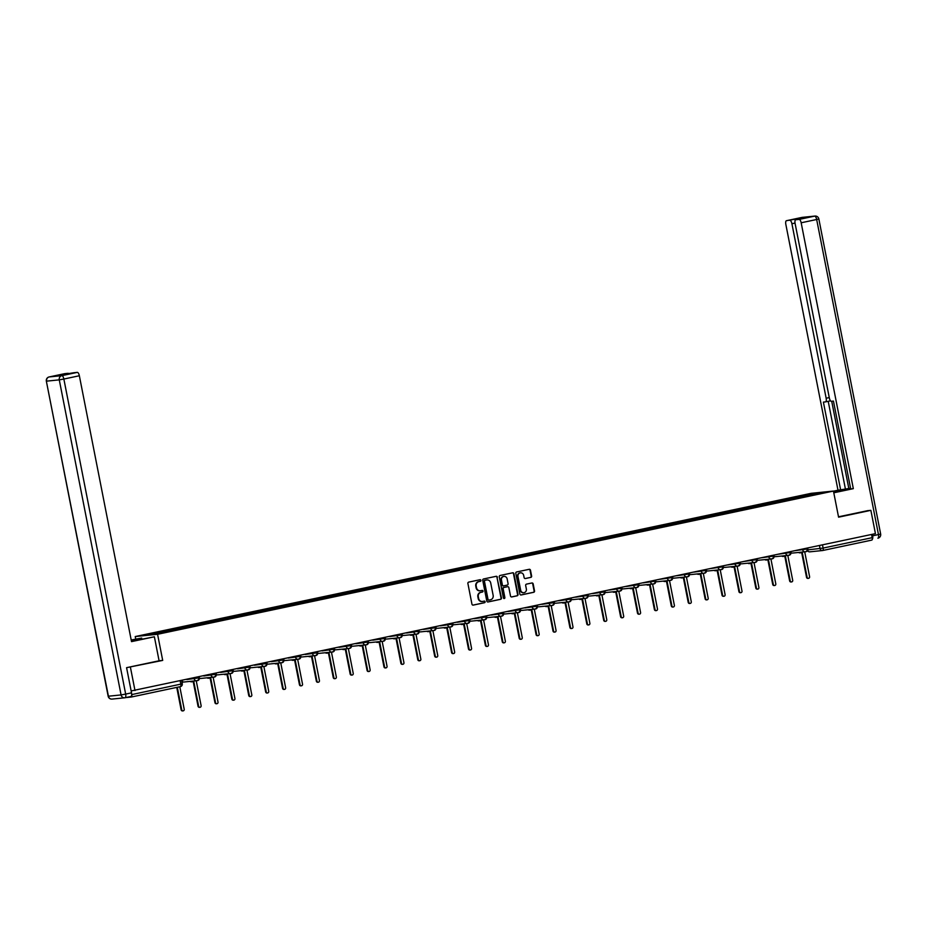 <?xml version="1.0" encoding="UTF-8"?>
<svg xmlns="http://www.w3.org/2000/svg" width="927" height="927" viewBox="0 0 927 927"><rect width="100%" height="100%" fill="white"/><g stroke="black" fill="none" stroke-linecap="round" stroke-linejoin="round"><path stroke-width="1.39" d="M480.939 580.372A0.823 0.765 84.2 0 0 480.035 579.723L468.726 582.11A1.17 1.089 84.2 0 0 467.892 583.489L471.959 604.184A1.17 1.089 84.2 0 0 473.245 605.111L484.543 602.712A0.823 0.765 84.2 0 0 484.3 601.09A0.823 0.765 84.2 0 0 484.23 601.102L482.758 601.414A3.754 3.476 84.2 0 1 478.645 598.46L478.297 596.733A3.754 3.476 84.2 0 1 480.986 592.33L482.446 592.017A0.823 0.765 84.2 0 0 482.202 590.395A0.823 0.765 84.2 0 0 482.133 590.406L480.661 590.719A3.754 3.476 84.2 0 1 476.536 587.764L476.2 586.038A3.754 3.476 84.2 0 1 478.888 581.635L480.348 581.333A0.823 0.765 84.2 0 0 480.939 580.372M480.105 590.789A3.754 3.476 84.2 0 1 476.096 587.811L475.76 586.084A3.754 3.476 84.2 0 1 478.436 581.681L479.896 581.38A0.823 0.765 84.2 0 0 479.85 579.757M472.932 605.122L484.091 602.759A0.823 0.765 84.2 0 0 484.045 601.148M482.202 601.484A3.754 3.476 84.2 0 1 478.193 598.506L477.857 596.779A3.754 3.476 84.2 0 1 480.534 592.376L481.994 592.063A0.823 0.765 84.2 0 0 481.947 590.453M530.777 577.405A1.17 1.089 84.2 0 0 531.623 576.038L530.476 570.221A1.17 1.089 84.2 0 0 529.19 569.305L516.64 571.959A1.17 1.089 84.2 0 0 515.806 573.338L519.862 594.033A1.17 1.089 84.2 0 0 521.159 594.96L533.709 592.295A1.17 1.089 84.2 0 0 534.543 590.916L533.164 583.906A1.17 1.089 84.2 0 0 531.878 582.979L526.501 584.126A1.17 1.089 84.2 0 0 525.667 585.493L526.351 588.969A3.14 2.908 84.2 0 1 523.825 592.701A3.14 2.908 84.2 0 1 520.661 590.175L517.984 576.559A3.14 2.908 84.2 0 1 520.51 572.828A3.14 2.908 84.2 0 1 523.674 575.354L524.126 577.625A1.17 1.089 84.2 0 0 525.412 578.541L530.337 577.451A1.17 1.089 84.2 0 0 531.171 576.073L530.035 570.267A1.17 1.089 84.2 0 0 529.05 569.329M126.906 667.602L162.7 660.406L157.578 634.288L833.454 491.055L838.576 517.173L870.87 510.337L875.436 533.639L131.147 690.951M130.417 667.243L134.994 690.557M497.405 577.231A1.17 1.089 84.2 0 0 496.119 576.316L483.57 578.969A1.17 1.089 84.2 0 0 482.735 580.348L486.791 601.044A1.17 1.089 84.2 0 0 488.077 601.959L500.626 599.306A1.17 1.089 84.2 0 0 501.461 597.927L496.953 577.278A1.17 1.089 84.2 0 0 495.98 576.339M500.105 575.47L512.654 572.805A1.17 1.089 84.2 0 1 513.94 573.732L518.008 594.427A1.17 1.089 84.2 0 1 517.162 595.794L511.797 596.942A1.17 1.089 84.2 0 1 510.51 596.015L508.853 587.625A1.17 1.089 84.2 0 0 507.567 586.698L504.01 587.451A1.17 1.089 84.2 0 0 503.164 588.83L504.879 597.567A0.823 0.765 84.2 0 1 504.218 598.541A0.823 0.765 84.2 0 1 503.396 597.88L499.271 576.837A1.17 1.089 84.2 0 1 500.105 575.47M135.713 639.039L135.226 636.559L811.102 493.338L833.454 491.055M870.87 510.337L867.359 510.696M871.565 534.462L872.191 537.672A2.387 0.892 78 0 1 871.797 540.105A2.387 0.892 78 0 1 871.762 540.105L822.747 550.499M125.794 697.591L131.31 697.023A2.387 0.892 -102 0 0 131.344 697.023A2.387 0.892 -102 0 0 131.75 694.59L182.271 683.825L181.657 680.661M798.657 497.729L798.159 496.895L816.363 493.037L823.871 492.272L806.722 496.026L171.576 630.615L152.329 634.589L144.821 635.354L163.013 631.496L163.453 632.226M798.159 496.895L163.013 631.496M157.578 634.288L135.226 636.559M162.7 660.406L159.085 660.777L154.38 636.779L131.518 641.623L79.351 375.748L63.859 379.039L125.666 694.091L131.518 692.851L126.582 667.672L159.085 660.789M797.301 498.019L797.104 496.999M816.096 493.917L816.363 493.037M487.764 601.982L500.186 599.352A1.17 1.089 84.2 0 0 501.02 597.973L496.953 577.278M485.053 580.337A0.823 0.765 84.2 0 0 484.462 581.299L488.031 599.456A0.823 0.765 84.2 0 0 488.935 600.105L490.476 599.781A3.754 3.476 84.2 0 0 493.152 595.377L490.719 582.967A3.754 3.476 84.2 0 0 486.594 580.001L484.601 580.383A0.823 0.765 84.2 0 0 484.021 581.345L484.462 581.299M488.784 600.117L488.483 600.151A0.823 0.765 84.2 0 1 487.579 599.502L484.021 581.345M484.601 580.383L486.154 580.047M511.484 596.953L516.721 595.841A1.17 1.089 84.2 0 0 517.556 594.474L513.5 573.778A1.17 1.089 84.2 0 0 512.515 572.84M507.336 586.721A1.17 1.089 84.2 0 0 507.127 586.745L503.558 587.498A1.17 1.089 84.2 0 0 502.724 588.877L504.879 597.567M503.998 598.529A0.823 0.765 84.2 0 0 504.439 597.614M507.15 578.912A3.14 2.908 84.2 0 0 503.987 576.397A3.14 2.908 84.2 0 0 501.461 580.117L502.399 584.914A1.17 1.089 84.2 0 0 503.697 585.841L507.254 585.088A1.17 1.089 84.2 0 0 508.089 583.709L507.15 578.912M503.767 576.432A3.14 2.908 84.2 0 0 501.009 580.163L501.461 580.117M503.477 585.864L503.245 585.887A1.17 1.089 84.2 0 1 501.959 584.96L501.009 580.163M525.099 578.564L530.337 577.451M520.29 572.863A3.14 2.908 84.2 0 0 517.544 576.606L517.984 576.559M523.593 592.712A3.14 2.908 84.2 0 1 520.209 590.221L517.544 576.606M520.847 594.972L533.257 592.341A1.17 1.089 84.2 0 0 534.091 590.962L532.724 583.952A1.17 1.089 84.2 0 0 531.739 583.013M177.312 687.278L181.727 709.769A1.379 1.275 84.2 0 0 183.106 710.87A1.379 1.275 84.2 0 0 184.218 709.236L179.803 686.745M182.155 683.176A2.387 2.213 84.2 0 0 182.468 681.368L182.306 680.534M182.816 710.858A1.379 1.275 -95.8 0 1 181.136 709.827L176.744 687.394M190.672 681.333A2.387 2.213 84.2 0 0 192.352 681.716L193.766 681.415L198.621 706.189A1.379 1.275 84.2 0 0 200.012 707.289A1.379 1.275 84.2 0 0 201.113 705.656L196.257 680.881L197.66 680.58A2.387 2.213 84.2 0 0 199.375 677.788L199.212 676.942M199.711 707.278A1.379 1.275 -95.8 0 1 198.042 706.247L193.198 681.53M191.773 681.774A2.387 2.213 -95.8 0 1 190.093 681.391M207.578 677.753A2.387 2.213 84.2 0 0 209.259 678.124L210.672 677.834L215.528 702.596A1.379 1.275 84.2 0 0 216.906 703.709A1.379 1.275 84.2 0 0 218.019 702.075L213.164 677.301L214.566 677A2.387 2.213 84.2 0 0 216.269 674.207L216.107 673.361M216.617 703.697A1.379 1.275 -95.8 0 1 214.948 702.666L210.093 677.95M208.679 678.193A2.387 2.213 -95.8 0 1 206.999 677.811M131.449 641.299L154.38 636.779M131.252 640.279L141.68 638.066L131.194 640.001M141.889 639.132L141.68 638.066M64.566 373.685A3.581 1.344 78 0 1 64.612 373.674A3.581 1.344 78 0 1 64.67 373.662L68.065 373.314A3.581 1.344 78 0 1 68.888 373.778M73.824 372.747A3.581 1.344 78 0 1 73.87 372.724A3.581 1.344 78 0 1 73.928 372.724L77.323 372.376A3.581 1.344 78 0 1 79.351 375.748M68.065 373.314L61.136 374.786L73.928 372.724M131.518 692.851A3.581 1.344 78 0 1 130.927 696.501A3.581 1.344 78 0 1 130.869 696.501L125.122 697.718M833.744 492.515L850.662 488.749M850.592 488.413L833.535 491.449M833.802 492.793L853.327 488.656L850.696 488.923L833.454 401.078L831.357 401.298A3.581 1.344 -102 0 1 829.329 397.915L795.088 223.407A3.581 1.344 -102 0 1 795.69 219.757A3.581 1.344 -102 0 0 795.69 219.757L802.62 218.297A3.581 1.344 78 0 1 802.678 218.285L796.814 218.876A3.581 1.344 78 0 1 797.637 219.351M850.557 488.228L837.996 490.221L785.829 224.346A3.581 1.344 -102 0 1 786.432 220.707A3.581 1.344 -102 0 1 786.49 220.696L796.814 218.876M833.477 491.171L837.996 490.221M853.327 488.656L801.171 222.781A3.581 1.344 -102 0 0 799.144 219.409L795.737 219.757L802.678 218.285M795.03 223.071L791.913 223.731L826.154 398.239A3.581 1.344 -102 0 1 825.551 401.878A3.581 1.344 -102 0 1 825.505 401.889L823.396 402.109L840.638 489.943M791.913 223.731A3.581 1.344 -102 0 0 789.885 220.348M867.695 510.661L838.506 516.803M872.261 539.329A3.581 1.344 -102 0 0 872.62 535.806L872.33 534.3M831.716 401.264L848.842 488.587M830.511 400.788A3.581 1.344 78 0 1 830.325 400.87A3.581 1.344 78 0 1 830.268 400.881L825.609 401.866M828.217 401.321L845.401 488.935M224.473 674.172A2.387 2.213 84.2 0 0 226.165 674.543L227.567 674.253L232.434 699.016A1.379 1.275 84.2 0 0 233.813 700.117A1.379 1.275 84.2 0 0 234.925 698.494L230.058 673.72L231.472 673.419A2.387 2.213 84.2 0 0 233.175 670.615L233.013 669.781M233.523 700.117A1.379 1.275 -95.8 0 1 231.843 699.074L226.999 674.369M225.574 674.601A2.387 2.213 -95.8 0 1 223.894 674.23M241.379 670.592A2.387 2.213 84.2 0 0 243.059 670.963L244.473 670.661L249.328 695.435A1.379 1.275 84.2 0 0 250.719 696.536A1.379 1.275 84.2 0 0 251.82 694.914L246.964 670.14L248.366 669.839A2.387 2.213 84.2 0 0 250.081 667.034L249.919 666.2M250.417 696.536A1.379 1.275 -95.8 0 1 248.749 695.493L243.905 670.789M242.48 671.021A2.387 2.213 -95.8 0 1 240.8 670.65M258.285 667.011A2.387 2.213 84.2 0 0 259.966 667.382L261.379 667.081L266.234 691.855A1.379 1.275 84.2 0 0 267.613 692.956A1.379 1.275 84.2 0 0 268.726 691.333L263.871 666.559L265.273 666.258A2.387 2.213 84.2 0 0 266.976 663.454L266.814 662.62M267.324 692.956A1.379 1.275 -95.8 0 1 265.655 691.913L260.8 667.208M259.386 667.44A2.387 2.213 -95.8 0 1 257.706 667.069M275.18 663.431A2.387 2.213 84.2 0 0 276.872 663.802L278.274 663.5L283.141 688.274A1.379 1.275 84.2 0 0 284.519 689.375A1.379 1.275 84.2 0 0 285.632 687.741L280.765 662.979L282.179 662.678A2.387 2.213 84.2 0 0 283.882 659.873L283.72 659.039M284.23 689.375A1.379 1.275 -95.8 0 1 282.55 688.332L277.706 663.628M276.281 663.859A2.387 2.213 -95.8 0 1 274.601 663.489M292.086 659.85A2.387 2.213 84.2 0 0 293.766 660.221L295.18 659.92L300.035 684.694A1.379 1.275 84.2 0 0 301.426 685.795A1.379 1.275 84.2 0 0 302.526 684.161L297.671 659.387L299.073 659.097A2.387 2.213 84.2 0 0 300.788 656.293L300.626 655.459M301.124 685.783A1.379 1.275 -95.8 0 1 299.456 684.752L294.612 660.036M293.187 660.279A2.387 2.213 -95.8 0 1 291.507 659.908M308.992 656.258A2.387 2.213 84.2 0 0 310.672 656.64L312.086 656.339L316.941 681.113A1.379 1.275 84.2 0 0 318.32 682.214A1.379 1.275 84.2 0 0 319.433 680.58L314.577 655.806L315.98 655.516A2.387 2.213 84.2 0 0 317.683 652.712L317.521 651.878M318.031 682.202A1.379 1.275 -95.8 0 1 316.362 681.171L311.507 656.455M310.093 656.698A2.387 2.213 -95.8 0 1 308.413 656.328M325.887 652.678A2.387 2.213 84.2 0 0 327.579 653.06L328.981 652.759L333.847 677.533A1.379 1.275 84.2 0 0 335.226 678.634A1.379 1.275 84.2 0 0 336.339 677L331.472 652.226L332.886 651.936A2.387 2.213 84.2 0 0 334.589 649.132L334.427 648.286M334.937 678.622A1.379 1.275 -95.8 0 1 333.257 677.591L328.413 652.875M326.988 653.118A2.387 2.213 -95.8 0 1 325.307 652.735M342.793 649.097A2.387 2.213 84.2 0 0 344.473 649.468L345.887 649.178L350.742 673.952A1.379 1.275 84.2 0 0 352.133 675.053A1.379 1.275 84.2 0 0 353.233 673.419L348.378 648.645L349.78 648.344A2.387 2.213 84.2 0 0 351.495 645.551L351.333 644.705M351.831 675.041A1.379 1.275 -95.8 0 1 350.163 674.01L345.319 649.294M343.894 649.537A2.387 2.213 -95.8 0 1 342.214 649.155M359.699 645.516A2.387 2.213 84.2 0 0 361.379 645.887L362.793 645.598L367.648 670.36A1.379 1.275 84.2 0 0 369.027 671.472A1.379 1.275 84.2 0 0 370.14 669.839L365.284 645.065L366.686 644.763A2.387 2.213 84.2 0 0 368.39 641.959L368.228 641.125M368.737 671.461A1.379 1.275 -95.8 0 1 367.069 670.418L362.214 645.713M360.8 645.945A2.387 2.213 -95.8 0 1 359.12 645.574M376.594 641.936A2.387 2.213 84.2 0 0 378.286 642.307L379.688 642.005L384.554 666.78A1.379 1.275 84.2 0 0 385.933 667.88A1.379 1.275 84.2 0 0 387.046 666.258L382.179 641.484L383.593 641.183A2.387 2.213 84.2 0 0 385.296 638.379L385.134 637.544M385.644 667.88A1.379 1.275 -95.8 0 1 383.963 666.837L379.12 642.133M377.695 642.365A2.387 2.213 -95.8 0 1 376.014 641.994M393.5 638.355A2.387 2.213 84.2 0 0 395.18 638.726L396.594 638.425L401.449 663.199A1.379 1.275 84.2 0 0 402.839 664.3A1.379 1.275 84.2 0 0 403.94 662.678L399.085 637.903L400.487 637.602A2.387 2.213 84.2 0 0 402.202 634.798L402.04 633.964M402.538 664.3A1.379 1.275 -95.8 0 1 400.87 663.257L396.026 638.552M394.601 638.784A2.387 2.213 -95.8 0 1 392.921 638.413M410.406 634.775A2.387 2.213 84.2 0 0 412.086 635.146L413.5 634.844L418.355 659.618A1.379 1.275 84.2 0 0 419.734 660.719A1.379 1.275 84.2 0 0 420.846 659.085L415.991 634.323L417.393 634.022A2.387 2.213 84.2 0 0 419.097 631.217L418.934 630.383M419.444 660.719A1.379 1.275 -95.8 0 1 417.776 659.676L412.921 634.972M411.507 635.204A2.387 2.213 -95.8 0 1 409.827 634.833M427.301 631.194A2.387 2.213 84.2 0 0 428.992 631.565L430.395 631.264L435.261 656.038A1.379 1.275 84.2 0 0 436.64 657.139A1.379 1.275 84.2 0 0 437.753 655.505L432.886 630.742L434.299 630.441A2.387 2.213 84.2 0 0 436.003 627.637L435.841 626.803M436.35 657.127A1.379 1.275 -95.8 0 1 434.67 656.096L429.827 631.391M428.401 631.623A2.387 2.213 -95.8 0 1 426.721 631.252M444.207 627.614A2.387 2.213 84.2 0 0 445.887 627.985L447.301 627.683L452.156 652.457A1.379 1.275 84.2 0 0 453.546 653.558A1.379 1.275 84.2 0 0 454.647 651.924L449.792 627.15L451.194 626.861A2.387 2.213 84.2 0 0 452.909 624.056L452.747 623.222M453.245 653.547A1.379 1.275 -95.8 0 1 451.576 652.515L446.733 627.799M445.308 628.043A2.387 2.213 -95.8 0 1 443.627 627.672M461.113 624.022A2.387 2.213 84.2 0 0 462.793 624.404L464.207 624.103L469.062 648.877A1.379 1.275 84.2 0 0 470.441 649.978A1.379 1.275 84.2 0 0 471.553 648.344L466.698 623.57L468.1 623.28A2.387 2.213 84.2 0 0 469.815 620.476L469.641 619.642M470.151 649.966A1.379 1.275 -95.8 0 1 468.483 648.935L463.627 624.219M462.214 624.462A2.387 2.213 -95.8 0 1 460.534 624.091M478.008 620.441A2.387 2.213 84.2 0 0 479.699 620.823L481.101 620.522L485.968 645.296A1.379 1.275 84.2 0 0 487.347 646.397A1.379 1.275 84.2 0 0 488.459 644.763L483.593 619.989L485.006 619.688A2.387 2.213 84.2 0 0 486.71 616.895L486.548 616.049M487.057 646.386A1.379 1.275 -95.8 0 1 485.377 645.354L480.534 620.638M479.108 620.881A2.387 2.213 -95.8 0 1 477.428 620.499M494.914 616.861A2.387 2.213 84.2 0 0 496.594 617.231L498.008 616.942L502.863 641.704A1.379 1.275 84.2 0 0 504.253 642.817A1.379 1.275 84.2 0 0 505.354 641.183L500.499 616.409L501.901 616.107A2.387 2.213 84.2 0 0 503.616 613.315L503.454 612.469M503.952 642.805A1.379 1.275 -95.8 0 1 502.283 641.774L497.44 617.058M496.015 617.301A2.387 2.213 -95.8 0 1 494.334 616.918M511.82 613.28A2.387 2.213 84.2 0 0 513.5 613.651L514.914 613.361L519.769 638.124A1.379 1.275 84.2 0 0 521.159 639.224A1.379 1.275 84.2 0 0 522.26 637.602L517.405 612.828L518.807 612.527A2.387 2.213 84.2 0 0 520.522 609.723L520.348 608.888M520.858 639.224A1.379 1.275 -95.8 0 1 519.19 638.182L514.334 613.477M512.921 613.709A2.387 2.213 -95.8 0 1 511.24 613.338M528.714 609.699A2.387 2.213 84.2 0 0 530.406 610.07L531.808 609.769L536.675 634.543A1.379 1.275 84.2 0 0 538.054 635.644A1.379 1.275 84.2 0 0 539.166 634.022L534.3 609.248L535.713 608.946A2.387 2.213 84.2 0 0 537.417 606.142L537.254 605.308M537.764 635.644A1.379 1.275 -95.8 0 1 536.084 634.601L531.241 609.896M529.827 610.128A2.387 2.213 -95.8 0 1 528.135 609.757M545.621 606.119A2.387 2.213 84.2 0 0 547.301 606.49L548.714 606.188L553.57 630.963A1.379 1.275 84.2 0 0 554.96 632.063A1.379 1.275 84.2 0 0 556.061 630.441L551.206 605.667L552.608 605.366A2.387 2.213 84.2 0 0 554.323 602.562L554.161 601.727M554.659 632.063A1.379 1.275 -95.8 0 1 552.99 631.02L548.147 606.316M546.721 606.548A2.387 2.213 -95.8 0 1 545.041 606.177M562.527 602.538A2.387 2.213 84.2 0 0 564.207 602.909L565.621 602.608L570.476 627.382A1.379 1.275 84.2 0 0 571.866 628.483A1.379 1.275 84.2 0 0 572.967 626.849L568.112 602.087L569.514 601.785A2.387 2.213 84.2 0 0 571.229 598.981L571.055 598.147M571.565 628.483A1.379 1.275 -95.8 0 1 569.896 627.44L565.041 602.735M563.628 602.967A2.387 2.213 -95.8 0 1 561.947 602.596M579.421 598.958A2.387 2.213 84.2 0 0 581.113 599.329L582.515 599.027L587.382 623.801A1.379 1.275 84.2 0 0 588.761 624.902A1.379 1.275 84.2 0 0 589.873 623.268L585.007 598.494L586.42 598.205A2.387 2.213 84.2 0 0 588.124 595.401L587.961 594.566M588.471 624.891A1.379 1.275 -95.8 0 1 586.791 623.859L581.947 599.143M580.534 599.387A2.387 2.213 -95.8 0 1 578.842 599.016M596.328 595.366A2.387 2.213 84.2 0 0 598.008 595.748L599.421 595.447L604.277 620.221A1.379 1.275 84.2 0 0 605.667 621.322A1.379 1.275 84.2 0 0 606.768 619.688L601.913 594.914L603.326 594.624A2.387 2.213 84.2 0 0 605.03 591.82L604.867 590.986M605.366 621.31A1.379 1.275 -95.8 0 1 603.697 620.279L598.854 595.563M597.428 595.806A2.387 2.213 -95.8 0 1 595.748 595.435M613.234 591.785A2.387 2.213 84.2 0 0 614.914 592.168L616.328 591.866L621.183 616.64A1.379 1.275 84.2 0 0 622.573 617.741A1.379 1.275 84.2 0 0 623.674 616.107L618.819 591.333L620.221 591.032A2.387 2.213 84.2 0 0 621.936 588.239L621.762 587.394M622.272 617.73A1.379 1.275 -95.8 0 1 620.603 616.698L615.748 591.982M614.334 592.226A2.387 2.213 -95.8 0 1 612.654 591.843M630.128 588.205A2.387 2.213 84.2 0 0 631.82 588.575L633.222 588.286L638.089 613.06A1.379 1.275 84.2 0 0 639.468 614.161A1.379 1.275 84.2 0 0 640.58 612.527L635.713 587.753L637.127 587.451A2.387 2.213 84.2 0 0 638.83 584.659L638.668 583.813M639.178 614.149A1.379 1.275 -95.8 0 1 637.498 613.118L632.654 588.402M631.241 588.645A2.387 2.213 -95.8 0 1 629.549 588.263M647.034 584.624A2.387 2.213 84.2 0 0 648.715 584.995L650.128 584.705L654.983 609.468A1.379 1.275 84.2 0 0 656.374 610.58A1.379 1.275 84.2 0 0 657.475 608.946L652.62 584.172L654.033 583.871A2.387 2.213 84.2 0 0 655.737 581.067L655.574 580.232M656.073 610.569A1.379 1.275 -95.8 0 1 654.404 609.526L649.56 584.821M648.135 585.053A2.387 2.213 -95.8 0 1 646.455 584.682M663.941 581.044A2.387 2.213 84.2 0 0 665.621 581.414L667.034 581.113L671.89 605.887A1.379 1.275 84.2 0 0 673.28 606.988A1.379 1.275 84.2 0 0 674.381 605.366L669.526 580.592L670.928 580.29A2.387 2.213 84.2 0 0 672.643 577.486L672.469 576.652M672.979 606.988A1.379 1.275 -95.8 0 1 671.31 605.945L666.455 581.241M665.041 581.472A2.387 2.213 -95.8 0 1 663.361 581.102M680.835 577.463A2.387 2.213 84.2 0 0 682.527 577.834L683.929 577.533L688.796 602.307A1.379 1.275 84.2 0 0 690.175 603.407A1.379 1.275 84.2 0 0 691.287 601.785L686.42 577.011L687.834 576.71A2.387 2.213 84.2 0 0 689.537 573.906L689.375 573.071M689.885 603.407A1.379 1.275 -95.8 0 1 688.205 602.365L683.361 577.66M681.948 577.892A2.387 2.213 -95.8 0 1 680.256 577.521M697.741 573.883A2.387 2.213 84.2 0 0 699.422 574.253L700.835 573.952L705.69 598.726A1.379 1.275 84.2 0 0 707.081 599.827A1.379 1.275 84.2 0 0 708.182 598.193L703.326 573.431L704.74 573.129A2.387 2.213 84.2 0 0 706.444 570.325L706.281 569.491M706.78 599.827A1.379 1.275 -95.8 0 1 705.111 598.784L700.267 574.08M698.842 574.311A2.387 2.213 -95.8 0 1 697.162 573.94M714.647 570.302A2.387 2.213 84.2 0 0 716.328 570.673L717.741 570.372L722.596 595.146A1.379 1.275 84.2 0 0 723.987 596.246A1.379 1.275 84.2 0 0 725.088 594.613L720.233 569.85L721.635 569.549A2.387 2.213 84.2 0 0 723.35 566.745L723.176 565.91M723.686 596.235A1.379 1.275 -95.8 0 1 722.017 595.204L717.162 570.499M715.748 570.731A2.387 2.213 -95.8 0 1 714.068 570.36M731.542 566.721A2.387 2.213 84.2 0 0 733.234 567.092L734.636 566.791L739.503 591.565A1.379 1.275 84.2 0 0 740.882 592.666A1.379 1.275 84.2 0 0 741.994 591.032L737.127 566.258L738.541 565.968A2.387 2.213 84.2 0 0 740.244 563.164L740.082 562.33M740.592 592.654A1.379 1.275 -95.8 0 1 738.912 591.623L734.068 566.907M732.654 567.15A2.387 2.213 -95.8 0 1 730.963 566.779M748.448 563.129A2.387 2.213 84.2 0 0 750.128 563.512L751.542 563.21L756.397 587.985A1.379 1.275 84.2 0 0 757.788 589.085A1.379 1.275 84.2 0 0 758.889 587.451L754.033 562.677L755.447 562.388A2.387 2.213 84.2 0 0 757.15 559.584L756.988 558.749M757.486 589.074A1.379 1.275 -95.8 0 1 755.818 588.042L750.974 563.326M749.549 563.57A2.387 2.213 -95.8 0 1 747.869 563.199M765.354 559.549A2.387 2.213 84.2 0 0 767.035 559.931L768.448 559.63L773.303 584.404A1.379 1.275 84.2 0 0 774.694 585.505A1.379 1.275 84.2 0 0 775.795 583.871L770.94 559.097L772.342 558.796A2.387 2.213 84.2 0 0 774.057 556.003L773.883 555.157M774.393 585.493A1.379 1.275 -95.8 0 1 772.724 584.462L767.869 559.746M766.455 559.989A2.387 2.213 -95.8 0 1 764.775 559.607M782.249 555.968A2.387 2.213 84.2 0 0 783.941 556.339L785.343 556.049L790.21 580.812A1.379 1.275 84.2 0 0 791.588 581.924A1.379 1.275 84.2 0 0 792.701 580.29L787.834 555.516L789.248 555.215A2.387 2.213 84.2 0 0 790.951 552.422L790.789 551.577M791.299 581.913A1.379 1.275 -95.8 0 1 789.63 580.881L784.775 556.165M783.361 556.409A2.387 2.213 -95.8 0 1 781.67 556.026M799.155 552.388A2.387 2.213 84.2 0 0 800.835 552.759L802.249 552.469L807.104 577.231A1.379 1.275 84.2 0 0 808.495 578.332A1.379 1.275 84.2 0 0 809.595 576.71L804.74 551.936L806.154 551.635A2.387 2.213 84.2 0 0 807.857 548.83L807.695 547.996M808.193 578.332A1.379 1.275 -95.8 0 1 806.525 577.289L801.681 552.585M800.256 552.816A2.387 2.213 -95.8 0 1 798.576 552.446M807.846 549.873L823.118 548.077L872.191 537.672M819.445 545.505L820.059 548.622A2.387 2.213 -95.8 0 0 822.458 550.545A2.387 2.387 0 0 0 822.712 550.499A2.387 0.892 -102 0 0 823.118 548.077L822.481 544.867M180.197 680.974L180.823 684.184A2.387 0.892 -102 0 1 180.429 686.617A2.387 0.892 -102 0 0 180.429 686.617L131.379 697.011M795.354 550.615L807.208 548.946L807.046 548.135M802.539 549.085L802.689 549.862A2.387 2.213 -95.8 0 0 805.099 551.785A2.387 2.387 0 0 0 807.208 548.946M778.448 554.195L790.302 552.527L790.14 551.716M785.632 552.677L785.795 553.442A2.387 2.213 -95.8 0 0 788.193 555.366A2.387 2.387 0 0 0 790.302 552.527M761.542 557.776L773.396 556.107L773.234 555.296M768.738 556.258L768.889 557.034A2.387 2.213 -95.8 0 0 771.299 558.946A2.387 2.387 0 0 0 773.396 556.107M744.648 561.356L756.502 559.688L756.339 558.877M751.832 559.838L751.982 560.615A2.387 2.213 -95.8 0 0 754.393 562.527A2.387 2.387 0 0 0 756.502 559.688M727.741 564.937L739.595 563.28L739.433 562.457M734.926 563.419L735.088 564.195A2.387 2.213 -95.8 0 0 737.486 566.107A2.387 2.387 0 0 0 739.595 563.28M710.835 568.518L722.689 566.861L722.527 566.049M718.031 567L718.182 567.776A2.387 2.213 -95.8 0 0 720.592 569.688A2.387 2.387 0 0 0 722.689 566.861M693.941 572.11L705.795 570.441L705.632 569.63M701.125 570.58L701.275 571.356A2.387 2.213 -95.8 0 0 703.686 573.28A2.387 2.387 0 0 0 705.795 570.441M677.034 575.69L688.888 574.022L688.726 573.21M684.219 574.161L684.381 574.937A2.387 2.213 -95.8 0 0 686.78 576.861A2.387 2.387 0 0 0 688.888 574.022M660.128 579.271L671.982 577.602L671.82 576.791M667.324 577.741L667.475 578.518A2.387 2.213 -95.8 0 0 669.885 580.441A2.387 2.387 0 0 0 671.982 577.602M643.234 582.851L655.088 581.183L654.926 580.372M650.418 581.322L650.569 582.098A2.387 2.213 -95.8 0 0 652.979 584.022A2.387 2.387 0 0 0 655.088 581.183M626.328 586.432L638.182 584.763L638.019 583.952M633.512 584.914L633.674 585.69A2.387 2.213 -95.8 0 0 636.073 587.602A2.387 2.387 0 0 0 638.182 584.763M609.421 590.012L621.275 588.344L621.113 587.533M616.617 588.494L616.768 589.271A2.387 2.213 -95.8 0 0 619.178 591.183A2.387 2.387 0 0 0 621.275 588.344M592.527 593.593L604.381 591.924L604.219 591.113M599.711 592.075L599.862 592.851A2.387 2.213 -95.8 0 0 602.272 594.763A2.387 2.387 0 0 0 604.381 591.924M575.621 597.173L587.475 595.516L587.312 594.705M582.805 595.655L582.967 596.432A2.387 2.213 -95.8 0 0 585.366 598.344A2.387 2.387 0 0 0 587.475 595.516M558.714 600.766L570.568 599.097L570.406 598.286M565.91 599.236L566.061 600.012A2.387 2.213 -95.8 0 0 568.471 601.924A2.387 2.387 0 0 0 570.568 599.097M541.82 604.346L553.674 602.677L553.512 601.866M549.004 602.817L549.155 603.593A2.387 2.213 -95.8 0 0 551.565 605.516A2.387 2.387 0 0 0 553.674 602.677M524.914 607.927L536.768 606.258L536.606 605.447M532.098 606.397L532.26 607.173A2.387 2.213 -95.8 0 0 534.659 609.097A2.387 2.387 0 0 0 536.768 606.258M508.008 611.507L519.862 609.839L519.699 609.027M515.203 609.978L515.354 610.754A2.387 2.213 -95.8 0 0 517.764 612.677A2.387 2.387 0 0 0 519.862 609.839M491.113 615.088L502.967 613.419L502.805 612.608M498.297 613.57L498.448 614.334A2.387 2.213 -95.8 0 0 500.858 616.258A2.387 2.387 0 0 0 502.967 613.419M474.207 618.668L486.061 617L485.899 616.188M481.391 617.15L481.553 617.927A2.387 2.213 -95.8 0 0 483.952 619.839A2.387 2.387 0 0 0 486.061 617M457.301 622.249L469.155 620.58L468.992 619.769M464.497 620.731L464.647 621.507A2.387 2.213 -95.8 0 0 467.057 623.419A2.387 2.387 0 0 0 469.155 620.58M440.406 625.829L452.26 624.172L452.098 623.35M447.59 624.311L447.741 625.088A2.387 2.213 -95.8 0 0 450.151 627A2.387 2.387 0 0 0 452.26 624.172M423.5 629.41L435.354 627.753L435.192 626.942M430.684 627.892L430.846 628.668A2.387 2.213 -95.8 0 0 433.245 630.58A2.387 2.387 0 0 0 435.354 627.753M406.594 633.002L418.448 631.333L418.286 630.522M413.79 631.472L413.94 632.249A2.387 2.213 -95.8 0 0 416.35 634.172A2.387 2.387 0 0 0 418.448 631.333M389.699 636.582L401.542 634.914L401.391 634.103M396.883 635.053L397.034 635.829A2.387 2.213 -95.8 0 0 399.444 637.753A2.387 2.387 0 0 0 401.542 634.914M372.793 640.163L384.647 638.494L384.485 637.683M379.977 638.633L380.14 639.41A2.387 2.213 -95.8 0 0 382.538 641.333A2.387 2.387 0 0 0 384.647 638.494M355.887 643.744L367.741 642.075L367.579 641.264M363.083 642.214L363.233 642.99A2.387 2.213 -95.8 0 0 365.644 644.914A2.387 2.387 0 0 0 367.741 642.075M338.981 647.324L350.835 645.656L350.684 644.844M346.177 645.806L346.327 646.582A2.387 2.213 -95.8 0 0 348.737 648.494A2.387 2.387 0 0 0 350.835 645.656M322.086 650.905L333.94 649.236L333.778 648.425M329.27 649.387L329.433 650.163A2.387 2.213 -95.8 0 0 331.831 652.075A2.387 2.387 0 0 0 333.94 649.236M305.18 654.485L317.034 652.817L316.872 652.005M312.376 652.967L312.526 653.744A2.387 2.213 -95.8 0 0 314.937 655.656A2.387 2.387 0 0 0 317.034 652.817M288.274 658.066L300.128 656.409L299.977 655.598M295.47 656.548L295.62 657.324A2.387 2.213 -95.8 0 0 298.03 659.236A2.387 2.387 0 0 0 300.128 656.409M271.379 661.658L283.233 659.989L283.071 659.178M278.563 660.128L278.726 660.905A2.387 2.213 -95.8 0 0 281.124 662.817A2.387 2.387 0 0 0 283.233 659.989M254.473 665.238L266.327 663.57L266.165 662.759M261.669 663.709L261.82 664.485A2.387 2.213 -95.8 0 0 264.23 666.409A2.387 2.387 0 0 0 266.327 663.57M237.567 668.819L249.421 667.15L249.27 666.339M244.763 667.289L244.913 668.066A2.387 2.213 -95.8 0 0 247.324 669.989A2.387 2.387 0 0 0 249.421 667.15M220.672 672.399L232.526 670.731L232.364 669.92M227.857 670.87L228.019 671.646A2.387 2.213 -95.8 0 0 230.417 673.57A2.387 2.387 0 0 0 232.526 670.731M203.766 675.98L215.62 674.311L215.458 673.5M210.962 674.462L211.113 675.227A2.387 2.213 -95.8 0 0 213.523 677.15A2.387 2.387 0 0 0 215.62 674.311M186.86 679.561L198.714 677.892L198.563 677.081M194.056 678.043L194.206 678.819A2.387 2.213 -95.8 0 0 196.617 680.731A2.387 2.387 0 0 0 198.714 677.892M196.837 680.696A2.387 2.213 -95.8 0 1 196.617 680.731L183.963 682.017A2.387 2.213 84.2 0 0 184.183 681.982M182.503 681.623A2.387 2.213 84.2 0 0 183.963 682.017A2.387 2.387 0 0 1 182.515 681.704M213.743 677.116A2.387 2.213 -95.8 0 1 213.523 677.15L200.869 678.437A2.387 2.213 84.2 0 0 201.089 678.402M199.409 678.031A2.387 2.213 84.2 0 0 200.869 678.437A2.387 2.387 0 0 1 199.421 678.124M230.638 673.535A2.387 2.213 -95.8 0 1 230.417 673.57L217.775 674.856A2.387 2.213 84.2 0 0 217.984 674.821M216.315 674.45A2.387 2.213 84.2 0 0 217.775 674.856A2.387 2.387 0 0 1 216.315 674.543M247.544 669.954A2.387 2.213 -95.8 0 1 247.324 669.989L234.67 671.275A2.387 2.213 84.2 0 0 234.89 671.241M233.21 670.87A2.387 2.213 84.2 0 0 234.67 671.275A2.387 2.387 0 0 1 233.222 670.963M264.45 666.374A2.387 2.213 -95.8 0 1 264.23 666.409L251.576 667.695A2.387 2.213 84.2 0 0 251.796 667.66M250.116 667.289A2.387 2.213 84.2 0 0 251.576 667.695A2.387 2.387 0 0 1 250.128 667.37M281.344 662.793A2.387 2.213 -95.8 0 1 281.124 662.817L268.482 664.114A2.387 2.213 84.2 0 0 268.691 664.08M267.022 663.709A2.387 2.213 84.2 0 0 268.482 664.114A2.387 2.387 0 0 1 267.022 663.79M298.251 659.201A2.387 2.213 -95.8 0 1 298.03 659.236L285.377 660.534A2.387 2.213 84.2 0 0 285.597 660.499M283.917 660.128A2.387 2.213 84.2 0 0 285.377 660.534A2.387 2.387 0 0 1 283.929 660.209M315.157 655.621A2.387 2.213 -95.8 0 1 314.937 655.656L302.283 656.942A2.387 2.213 84.2 0 0 302.503 656.919M300.823 656.548A2.387 2.213 84.2 0 0 302.283 656.942A2.387 2.387 0 0 1 300.835 656.629M332.051 652.04A2.387 2.213 -95.8 0 1 331.831 652.075L319.189 653.361A2.387 2.213 84.2 0 0 319.398 653.326M317.729 652.967A2.387 2.213 84.2 0 0 319.189 653.361A2.387 2.387 0 0 1 317.729 653.048M348.958 648.46A2.387 2.213 -95.8 0 1 348.737 648.494L336.084 649.781A2.387 2.213 84.2 0 0 336.304 649.746M334.624 649.375A2.387 2.213 84.2 0 0 336.084 649.781A2.387 2.387 0 0 1 334.635 649.468M365.864 644.879A2.387 2.213 -95.8 0 1 365.644 644.914L352.99 646.2A2.387 2.213 84.2 0 0 353.21 646.165M351.53 645.795A2.387 2.213 84.2 0 0 352.99 646.2A2.387 2.387 0 0 1 351.542 645.887M382.758 641.299A2.387 2.213 -95.8 0 1 382.538 641.333L369.896 642.62A2.387 2.213 84.2 0 0 370.105 642.585M368.436 642.214A2.387 2.213 84.2 0 0 369.896 642.62A2.387 2.387 0 0 1 368.436 642.307M399.664 637.718A2.387 2.213 -95.8 0 1 399.444 637.753L386.791 639.039A2.387 2.213 84.2 0 0 387.011 639.004M385.331 638.633A2.387 2.213 84.2 0 0 386.791 639.039A2.387 2.387 0 0 1 385.342 638.715M416.571 634.138A2.387 2.213 -95.8 0 1 416.35 634.172L403.697 635.458A2.387 2.213 84.2 0 0 403.917 635.424M402.237 635.053A2.387 2.213 84.2 0 0 403.697 635.458A2.387 2.387 0 0 1 402.248 635.134M433.465 630.545A2.387 2.213 -95.8 0 1 433.245 630.58L420.603 631.878A2.387 2.213 84.2 0 0 420.812 631.843M419.143 631.472A2.387 2.213 84.2 0 0 420.603 631.878A2.387 2.387 0 0 1 419.143 631.554M450.371 626.965A2.387 2.213 -95.8 0 1 450.151 627L437.498 628.297A2.387 2.213 84.2 0 0 437.718 628.263M436.038 627.892A2.387 2.213 84.2 0 0 437.498 628.297A2.387 2.387 0 0 1 436.049 627.973M467.278 623.384A2.387 2.213 -95.8 0 1 467.057 623.419L454.404 624.705A2.387 2.213 84.2 0 0 454.624 624.671M452.944 624.311A2.387 2.213 84.2 0 0 454.404 624.705A2.387 2.387 0 0 1 452.955 624.392M484.172 619.804A2.387 2.213 -95.8 0 1 483.952 619.839L471.31 621.125A2.387 2.213 84.2 0 0 471.519 621.09M469.85 620.731A2.387 2.213 84.2 0 0 471.31 621.125A2.387 2.387 0 0 1 469.85 620.812M501.078 616.223A2.387 2.213 -95.8 0 1 500.858 616.258L488.205 617.544A2.387 2.213 84.2 0 0 488.425 617.509M486.745 617.139A2.387 2.213 84.2 0 0 488.205 617.544A2.387 2.387 0 0 1 486.756 617.231M517.984 612.643A2.387 2.213 -95.8 0 1 517.764 612.677L505.111 613.964A2.387 2.213 84.2 0 0 505.331 613.929M503.651 613.558A2.387 2.213 84.2 0 0 505.111 613.964A2.387 2.387 0 0 1 503.662 613.651M534.879 609.062A2.387 2.213 -95.8 0 1 534.659 609.097L522.017 610.383A2.387 2.213 84.2 0 0 522.225 610.348M520.557 609.978A2.387 2.213 84.2 0 0 522.017 610.383A2.387 2.387 0 0 1 520.557 610.07M551.785 605.482A2.387 2.213 -95.8 0 1 551.565 605.516L538.911 606.803A2.387 2.213 84.2 0 0 539.132 606.768M537.451 606.397A2.387 2.213 84.2 0 0 538.911 606.803A2.387 2.387 0 0 1 537.463 606.478M568.691 601.901A2.387 2.213 -95.8 0 1 568.471 601.924L555.818 603.222A2.387 2.213 84.2 0 0 556.038 603.187M554.358 602.817A2.387 2.213 84.2 0 0 555.818 603.222A2.387 2.387 0 0 1 554.369 602.898M585.586 598.309A2.387 2.213 -95.8 0 1 585.366 598.344L572.724 599.642A2.387 2.213 84.2 0 0 572.932 599.607M571.264 599.236A2.387 2.213 84.2 0 0 572.724 599.642A2.387 2.387 0 0 1 571.264 599.317M602.492 594.728A2.387 2.213 -95.8 0 1 602.272 594.763L589.618 596.049A2.387 2.213 84.2 0 0 589.839 596.026M588.158 595.655A2.387 2.213 84.2 0 0 589.618 596.049A2.387 2.387 0 0 1 588.17 595.737M619.398 591.148A2.387 2.213 -95.8 0 1 619.178 591.183L606.525 592.469A2.387 2.213 84.2 0 0 606.745 592.434M605.064 592.075A2.387 2.213 84.2 0 0 606.525 592.469A2.387 2.387 0 0 1 605.076 592.156M636.293 587.567A2.387 2.213 -95.8 0 1 636.073 587.602L623.431 588.888A2.387 2.213 84.2 0 0 623.639 588.854M621.971 588.483A2.387 2.213 84.2 0 0 623.431 588.888A2.387 2.387 0 0 1 621.971 588.575M653.199 583.987A2.387 2.213 -95.8 0 1 652.979 584.022L640.325 585.308A2.387 2.213 84.2 0 0 640.545 585.273M638.865 584.902A2.387 2.213 84.2 0 0 640.325 585.308A2.387 2.387 0 0 1 638.877 584.995M670.105 580.406A2.387 2.213 -95.8 0 1 669.885 580.441L657.231 581.727A2.387 2.213 84.2 0 0 657.452 581.692M655.771 581.322A2.387 2.213 84.2 0 0 657.231 581.727A2.387 2.387 0 0 1 655.783 581.414M687 576.826A2.387 2.213 -95.8 0 1 686.78 576.861L674.138 578.147A2.387 2.213 84.2 0 0 674.346 578.112M672.678 577.741A2.387 2.213 84.2 0 0 674.138 578.147A2.387 2.387 0 0 1 672.678 577.822M703.906 573.245A2.387 2.213 -95.8 0 1 703.686 573.28L691.032 574.566A2.387 2.213 84.2 0 0 691.252 574.531M689.572 574.161A2.387 2.213 84.2 0 0 691.032 574.566A2.387 2.387 0 0 1 689.584 574.242M720.812 569.653A2.387 2.213 -95.8 0 1 720.592 569.688L707.938 570.986A2.387 2.213 84.2 0 0 708.158 570.951M706.478 570.58A2.387 2.213 84.2 0 0 707.938 570.986A2.387 2.387 0 0 1 706.49 570.661M737.707 566.073A2.387 2.213 -95.8 0 1 737.486 566.107L724.844 567.394A2.387 2.213 84.2 0 0 725.053 567.37M723.384 567A2.387 2.213 84.2 0 0 724.844 567.394A2.387 2.387 0 0 1 723.384 567.081M754.613 562.492A2.387 2.213 -95.8 0 1 754.393 562.527L741.739 563.813A2.387 2.213 84.2 0 0 741.959 563.778M740.279 563.419A2.387 2.213 84.2 0 0 741.739 563.813A2.387 2.387 0 0 1 740.291 563.5M771.519 558.911A2.387 2.213 -95.8 0 1 771.299 558.946L758.645 560.232A2.387 2.213 84.2 0 0 758.865 560.198M757.185 559.838A2.387 2.213 84.2 0 0 758.645 560.232A2.387 2.387 0 0 1 757.197 559.92M788.413 555.331A2.387 2.213 -95.8 0 1 788.193 555.366L775.551 556.652A2.387 2.213 84.2 0 0 775.76 556.617M774.091 556.246A2.387 2.213 84.2 0 0 775.551 556.652A2.387 2.387 0 0 1 774.091 556.339M805.32 551.75A2.387 2.213 -95.8 0 1 805.099 551.785L792.446 553.071A2.387 2.213 84.2 0 0 792.666 553.037M790.986 552.666A2.387 2.213 84.2 0 0 792.446 553.071A2.387 2.387 0 0 1 790.998 552.759M810.024 551.797A2.387 2.213 -95.8 0 1 809.816 551.832L822.458 550.545A2.387 2.213 -95.8 0 0 822.678 550.511A2.387 0.892 -102 0 0 822.712 550.499L871.797 540.105M807.51 550.673A2.387 2.387 0 0 0 809.816 551.832A2.387 2.213 -95.8 0 1 807.602 550.522M181.136 709.827L181.727 709.769M198.042 706.247L198.621 706.189M214.948 702.666L215.528 702.596M64.67 373.662L49.177 376.941A3.581 1.344 -102 0 0 49.119 376.953A3.581 3.581 0 0 0 46.35 381.148L108.424 696.212L121.078 694.926L59.27 379.861L46.617 381.148A3.581 3.326 -95.8 0 1 49.177 376.941L61.831 375.655L77.323 372.376M61.831 375.655A3.581 3.326 84.2 0 0 59.27 379.861L63.859 379.039A3.581 1.344 -102 0 0 61.831 375.655M112.04 699.085A3.581 3.326 84.2 0 1 108.424 696.212L108.158 696.212A3.581 3.581 0 0 0 112.04 699.085L124.693 697.799A3.581 3.326 -95.8 0 1 121.078 694.926L125.666 694.091A3.581 1.344 -102 0 1 125.075 697.741A3.581 1.344 -102 0 1 125.018 697.741A3.581 3.326 -95.8 0 1 124.693 697.799A3.581 3.581 0 0 0 125.075 697.741L130.927 696.501M799.144 219.409L814.636 216.118L801.982 217.416L786.49 220.696M872.62 535.806L878.472 534.566L816.664 219.502L801.171 222.781M826.154 398.239L829.259 397.579M814.636 216.118A3.581 1.344 78 0 1 816.664 219.502L818.842 218.946A3.581 3.581 0 0 0 814.96 216.072A3.581 3.326 84.2 0 0 814.636 216.118M801.878 217.439A3.581 1.344 78 0 1 801.925 217.416L786.432 220.707M878.472 534.566A3.581 1.344 78 0 1 877.881 538.205A3.581 3.581 0 0 0 880.65 534.01L878.472 534.566M231.843 699.074L232.434 699.016M248.749 695.493L249.328 695.435M265.655 691.913L266.234 691.855M282.55 688.332L283.141 688.274M299.456 684.752L300.035 684.694M316.362 681.171L316.941 681.113M333.257 677.591L333.847 677.533M350.163 674.01L350.742 673.952M367.069 670.418L367.648 670.36M383.963 666.837L384.554 666.78M400.87 663.257L401.449 663.199M417.776 659.676L418.355 659.618M434.67 656.096L435.261 656.038M451.576 652.515L452.156 652.457M468.483 648.935L469.062 648.877M485.377 645.354L485.968 645.296M502.283 641.774L502.863 641.704M519.19 638.182L519.769 638.124M536.084 634.601L536.675 634.543M552.99 631.02L553.57 630.963M569.896 627.44L570.476 627.382M586.791 623.859L587.382 623.801M603.697 620.279L604.277 620.221M620.603 616.698L621.183 616.64M637.498 613.118L638.089 613.06M654.404 609.526L654.983 609.468M671.31 605.945L671.89 605.887M688.205 602.365L688.796 602.307M705.111 598.784L705.69 598.726M722.017 595.204L722.596 595.146M738.912 591.623L739.503 591.565M755.818 588.042L756.397 587.985M772.724 584.462L773.303 584.404M789.63 580.881L790.21 580.812M806.525 577.289L807.104 577.231M131.344 697.023L180.429 686.617A2.387 2.387 0 0 0 182.271 683.825M182.526 710.928L183.106 710.87M191.553 681.808L192.144 681.739M199.432 707.347L200.012 707.289M208.459 678.216L209.038 678.158M216.327 703.767L216.906 703.709M64.612 373.674L49.119 376.953M46.35 381.148L108.158 696.212M73.87 372.724L66.964 374.195M814.96 216.072L802.307 217.358M818.842 218.946L880.65 534.01M825.551 401.878L830.325 400.87M225.365 674.636L225.945 674.578M233.233 700.186L233.813 700.117M242.26 671.055L242.851 670.997M250.139 696.594L250.719 696.536M259.166 667.475L259.745 667.417M267.034 693.014L267.613 692.956M276.072 663.894L276.652 663.836M283.94 689.433L284.519 689.375M292.967 660.314L293.558 660.256M300.846 685.853L301.426 685.795M309.873 656.733L310.452 656.675M317.741 682.272L318.32 682.214M326.779 653.153L327.358 653.095M334.647 678.691L335.226 678.634M343.674 649.572L344.265 649.503M351.553 675.111L352.133 675.053M360.58 645.98L361.159 645.922M368.448 671.53L369.027 671.472M377.486 642.399L378.065 642.341M385.354 667.95L385.933 667.88M394.381 638.819L394.972 638.761M402.26 664.358L402.839 664.3M411.287 635.238L411.866 635.18M419.155 660.777L419.734 660.719M428.193 631.658L428.772 631.6M436.061 657.197L436.64 657.139M445.087 628.077L445.678 628.019M452.967 653.616L453.546 653.558M461.994 624.497L462.573 624.439M469.862 650.036L470.441 649.978M478.9 620.916L479.479 620.847M486.768 646.455L487.347 646.397M495.794 617.324L496.385 617.266M503.674 642.874L504.253 642.817M512.701 613.744L513.28 613.686M520.568 639.294L521.159 639.224M529.607 610.163L530.186 610.105M537.475 635.702L538.054 635.644M546.501 606.582L547.092 606.525M554.381 632.121L554.96 632.063M563.407 603.002L563.987 602.944M571.275 628.541L571.866 628.483M580.314 599.421L580.893 599.363M588.182 624.96L588.761 624.902M597.208 595.841L597.799 595.783M605.088 621.38L605.667 621.322M614.114 592.26L614.694 592.202M621.982 617.799L622.573 617.741M631.02 588.68L631.6 588.61M638.888 614.219L639.468 614.161M647.915 585.088L648.506 585.03M655.795 610.638L656.374 610.58M664.821 581.507L665.401 581.449M672.689 607.058L673.28 606.988M681.727 577.927L682.307 577.869M689.595 603.465L690.175 603.407M698.622 574.346L699.213 574.288M706.501 599.885L707.081 599.827M715.528 570.765L716.107 570.708M723.396 596.304L723.987 596.246M732.434 567.185L733.014 567.127M740.302 592.724L740.882 592.666M749.329 563.604L749.92 563.546M757.208 589.143L757.788 589.085M766.235 560.024L766.814 559.954M774.103 585.563L774.694 585.505M783.141 556.432L783.721 556.374M791.009 581.982L791.588 581.924M800.036 552.851L800.627 552.793M807.915 578.402L808.495 578.332"/></g></svg>
